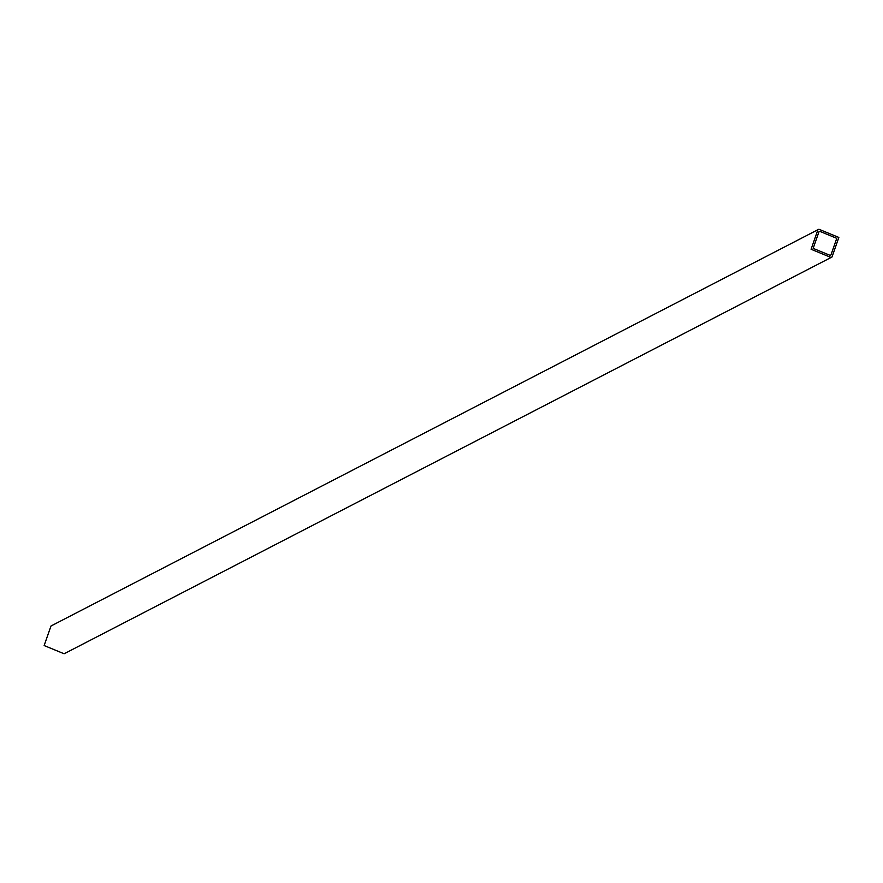 <?xml version="1.0" encoding="UTF-8"?>
<svg xmlns="http://www.w3.org/2000/svg" width="883" height="883" viewBox="0 0 883 883"><rect width="100%" height="100%" fill="white"/><g stroke="black" fill="none" stroke-linecap="round" stroke-linejoin="round"><path stroke-width="1.32" d="M832.018 256.997L65.077 653.288L64.084 653.751L44.15 645.55L50.982 626.003L817.923 229.712L818.916 229.249L838.85 237.45L832.018 256.997L831.013 257.472L811.091 249.26L817.923 229.712M836.764 238.333L819.821 231.357L818.971 231.765L813.166 248.377L830.108 255.353L830.958 254.955L836.764 238.333"/></g></svg>
